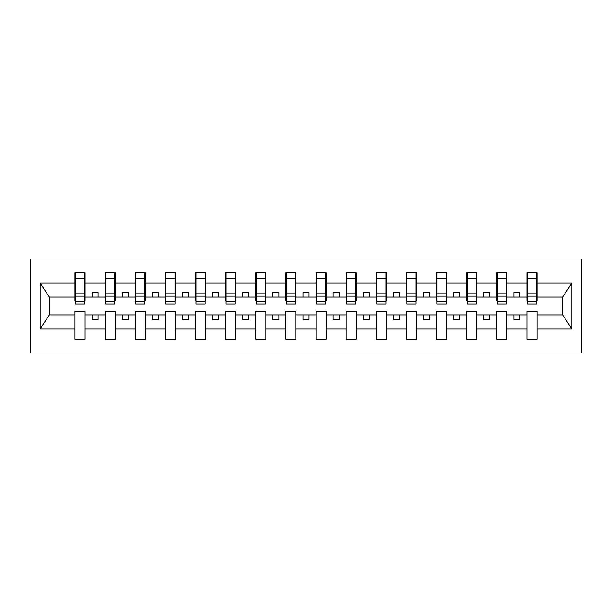 <?xml version="1.0" encoding="UTF-8"?>
<svg xmlns="http://www.w3.org/2000/svg" width="612" height="612" viewBox="0 0 612 612"><rect width="100%" height="100%" fill="white"/><g stroke="black" fill="none" stroke-linecap="round" stroke-linejoin="round"><path stroke-width="0.92" d="M30.6 353.002L581.4 353.002L581.4 258.998L30.6 258.998L30.6 353.002M536.563 300.699L537.045 300.699L537.045 297.08L562.604 297.08L571.853 283.157L571.853 328.843L537.045 328.843L537.045 311.301L526.924 311.301L526.924 314.92L506.912 314.92L506.912 311.301L496.791 311.301L496.791 314.92L476.786 314.92L476.786 311.301L466.658 311.301L466.658 314.92L446.653 314.92L446.653 311.301L436.532 311.301L436.532 314.92L416.52 314.92L416.52 311.301L406.399 311.301L406.399 314.92L386.394 314.92L386.394 311.301L376.265 311.301L376.265 314.92L356.26 314.92L356.26 311.301L346.132 311.301L346.132 314.92L326.127 314.92L326.127 311.301L316.006 311.301L316.006 314.92L295.994 314.92L295.994 311.301L285.873 311.301L285.873 314.92L265.868 314.92L265.868 311.301L255.74 311.301L255.74 314.92L235.735 314.92L235.735 311.301L225.606 311.301L225.606 314.92L205.601 314.92L205.601 311.301L195.48 311.301L195.48 314.92L175.468 314.92L175.468 311.301L165.347 311.301L165.347 314.92L145.342 314.92L145.342 311.301L135.214 311.301L135.214 314.92L115.209 314.92L115.209 311.301L105.088 311.301L105.088 314.92L85.076 314.92L85.076 311.301L74.955 311.301L74.955 314.92L49.396 314.92L40.147 328.843L40.147 283.157L49.396 297.08L74.955 297.08L74.955 283.157L40.147 283.157M537.045 328.843L537.045 339.147L526.924 339.147L526.924 314.92M526.924 328.843L506.912 328.843L506.912 339.147L496.791 339.147L496.791 314.92M506.912 328.843L506.912 314.92M496.791 328.843L476.786 328.843L476.786 339.147L466.658 339.147L466.658 314.92M476.786 328.843L476.786 314.92M466.658 328.843L446.653 328.843L446.653 339.147L436.532 339.147L436.532 314.92M446.653 328.843L446.653 314.92M436.532 328.843L416.52 328.843L416.52 339.147L406.399 339.147L406.399 314.92M416.52 328.843L416.52 314.92M406.399 328.843L386.394 328.843L386.394 339.147L376.265 339.147L376.265 314.92M386.394 328.843L386.394 314.92M376.265 328.843L356.26 328.843L356.26 339.147L346.132 339.147L346.132 314.92M356.26 328.843L356.26 314.92M346.132 328.843L326.127 328.843L326.127 339.147L316.006 339.147L316.006 314.92M326.127 328.843L326.127 314.92M316.006 328.843L295.994 328.843L295.994 339.147L285.873 339.147L285.873 314.92M295.994 328.843L295.994 314.92M285.873 328.843L265.868 328.843L265.868 339.147L255.74 339.147L255.74 314.92M265.868 328.843L265.868 314.92M255.74 328.843L235.735 328.843L235.735 339.147L225.606 339.147L225.606 314.92M235.735 328.843L235.735 314.92M225.606 328.843L205.601 328.843L205.601 339.147L195.48 339.147L195.48 314.92M205.601 328.843L205.601 314.92M195.48 328.843L175.468 328.843L175.468 339.147L165.347 339.147L165.347 314.92M175.468 328.843L175.468 314.92M165.347 328.843L145.342 328.843L145.342 339.147L135.214 339.147L135.214 314.92M145.342 328.843L145.342 314.92M135.214 328.843L115.209 328.843L115.209 339.147L105.088 339.147L105.088 314.92M115.209 328.843L115.209 314.92M527.406 301.142L536.563 301.142L536.563 303.95L527.406 303.95L527.406 272.853L526.924 272.853L526.924 283.157L506.912 283.157L506.912 300.699L506.43 300.699M527.406 300.699L526.924 300.699L526.924 283.157M497.273 301.142L506.43 301.142L506.43 303.95L497.273 303.95L497.273 272.853L496.791 272.853L496.791 283.157L476.786 283.157L476.786 300.699L476.304 300.699M497.273 300.699L496.791 300.699L496.791 283.157M467.14 301.142L476.304 301.142L476.304 303.95L467.14 303.95L467.14 272.853L466.658 272.853L466.658 283.157L446.653 283.157L446.653 300.699L446.171 300.699M467.14 300.699L466.658 300.699L466.658 283.157M437.014 301.142L446.171 301.142L446.171 303.95L437.014 303.95L437.014 272.853L436.532 272.853L436.532 283.157L416.52 283.157L416.52 300.699L416.038 300.699M437.014 300.699L436.532 300.699L436.532 283.157M406.881 301.142L416.038 301.142L416.038 303.95L406.881 303.95L406.881 272.853L406.399 272.853L406.399 283.157L386.394 283.157L386.394 300.699L385.912 300.699M406.881 300.699L406.399 300.699L406.399 283.157M376.747 301.142L385.912 301.142L385.912 303.95L376.747 303.95L376.747 272.853L376.265 272.853L376.265 283.157L356.26 283.157L356.26 300.699L355.779 300.699M376.747 300.699L376.265 300.699L376.265 283.157M346.614 301.142L355.779 301.142L355.779 303.95L346.614 303.95L346.614 272.853L346.132 272.853L346.132 283.157L326.127 283.157L326.127 300.699L325.645 300.699M346.614 300.699L346.132 300.699L346.132 283.157M316.488 301.142L325.645 301.142L325.645 303.95L316.488 303.95L316.488 272.853L316.006 272.853L316.006 283.157L295.994 283.157L295.994 300.699L295.512 300.699M316.488 300.699L316.006 300.699L316.006 283.157M286.355 301.142L295.512 301.142L295.512 303.95L286.355 303.95L286.355 272.853L285.873 272.853L285.873 283.157L265.868 283.157L265.868 300.699L265.386 300.699M286.355 300.699L285.873 300.699L285.873 283.157M256.221 301.142L265.386 301.142L265.386 303.95L256.221 303.95L256.221 272.853L255.74 272.853L255.74 283.157L235.735 283.157L235.735 300.699L235.253 300.699M256.221 300.699L255.74 300.699L255.74 283.157M226.088 301.142L235.253 301.142L235.253 303.95L226.088 303.95L226.088 272.853L225.606 272.853L225.606 283.157L205.601 283.157L205.601 300.699L205.119 300.699M226.088 300.699L225.606 300.699L225.606 283.157M195.962 301.142L205.119 301.142L205.119 303.95L195.962 303.95L195.962 272.853L195.48 272.853L195.48 283.157L175.468 283.157L175.468 300.699L174.986 300.699M195.962 300.699L195.48 300.699L195.48 283.157M165.829 301.142L174.986 301.142L174.986 303.95L165.829 303.95L165.829 272.853L165.347 272.853L165.347 283.157L145.342 283.157L145.342 300.699L144.86 300.699M165.829 300.699L165.347 300.699L165.347 283.157M135.696 301.142L144.86 301.142L144.86 303.95L135.696 303.95L135.696 272.853L135.214 272.853L135.214 283.157L115.209 283.157L115.209 300.699L114.727 300.699M135.696 300.699L135.214 300.699L135.214 283.157M105.57 301.142L114.727 301.142L114.727 303.95L105.57 303.95L105.57 272.853L105.088 272.853L105.088 283.157L85.076 283.157L85.076 272.853L84.594 272.853L84.594 303.95L75.437 303.95L75.437 296.154L84.594 296.154M105.57 300.699L105.088 300.699L105.088 283.157M105.088 328.843L85.076 328.843L85.076 339.147L74.955 339.147L74.955 314.92M85.076 328.843L85.076 314.92M75.437 296.154L75.437 272.853L74.955 272.853L74.955 283.157M74.955 297.08L74.955 300.699L75.437 300.699M537.045 297.08L537.045 272.853L536.563 272.853L536.563 301.142M496.791 272.853L506.912 272.853L506.912 283.157M466.658 272.853L476.786 272.853L476.786 283.157M436.532 272.853L446.653 272.853L446.653 283.157M406.399 272.853L416.52 272.853L416.52 283.157M376.265 272.853L386.394 272.853L386.394 283.157M346.132 272.853L356.26 272.853L356.26 283.157M316.006 272.853L326.127 272.853L326.127 283.157M285.873 272.853L295.994 272.853L295.994 283.157M255.74 272.853L265.868 272.853L265.868 283.157M225.606 272.853L235.735 272.853L235.735 283.157M195.48 272.853L205.601 272.853L205.601 283.157M165.347 272.853L175.468 272.853L175.468 283.157M135.214 272.853L145.342 272.853L145.342 283.157M105.088 272.853L115.209 272.853L115.209 283.157M571.853 283.157L537.045 283.157M74.955 328.843L40.147 328.843M74.955 272.853L85.076 272.853M526.924 272.853L537.045 272.853M526.924 297.08L519.932 297.08L519.932 292.498L513.904 292.498L513.904 297.08L519.932 297.08M513.904 297.08L506.912 297.08M513.904 314.92L513.904 319.502L519.932 319.502L519.932 314.92M496.791 297.08L489.799 297.08L489.799 292.498L483.778 292.498L483.778 297.08L489.799 297.08M483.778 297.08L476.786 297.08M483.778 314.92L483.778 319.502L489.799 319.502L489.799 314.92M466.658 297.08L459.673 297.08L459.673 292.498L453.645 292.498L453.645 297.08L459.673 297.08M453.645 297.08L446.653 297.08M453.645 314.92L453.645 319.502L459.673 319.502L459.673 314.92M436.532 297.08L429.54 297.08L429.54 292.498L423.512 292.498L423.512 297.08L429.54 297.08M423.512 297.08L416.52 297.08M423.512 314.92L423.512 319.502L429.54 319.502L429.54 314.92M406.399 297.08L399.407 297.08L399.407 292.498L393.378 292.498L393.378 297.08L399.407 297.08M393.378 297.08L386.394 297.08M393.378 314.92L393.378 319.502L399.407 319.502L399.407 314.92M376.265 297.08L369.273 297.08L369.273 292.498L363.253 292.498L363.253 297.08L369.273 297.08M363.253 297.08L356.26 297.08M363.253 314.92L363.253 319.502L369.273 319.502L369.273 314.92M346.132 297.08L339.147 297.08L339.147 292.498L333.119 292.498L333.119 297.08L339.147 297.08M333.119 297.08L326.127 297.08M333.119 314.92L333.119 319.502L339.147 319.502L339.147 314.92M316.006 297.08L309.014 297.08L309.014 292.498L302.986 292.498L302.986 297.08L309.014 297.08M302.986 297.08L295.994 297.08M302.986 314.92L302.986 319.502L309.014 319.502L309.014 314.92M285.873 297.08L278.881 297.08L278.881 292.498L272.853 292.498L272.853 297.08L278.881 297.08M272.853 297.08L265.868 297.08M272.853 314.92L272.853 319.502L278.881 319.502L278.881 314.92M255.74 297.08L248.747 297.08L248.747 292.498L242.727 292.498L242.727 297.08L248.747 297.08M242.727 297.08L235.735 297.08M242.727 314.92L242.727 319.502L248.747 319.502L248.747 314.92M225.606 297.08L218.622 297.08L218.622 292.498L212.593 292.498L212.593 297.08L218.622 297.08M212.593 297.08L205.601 297.08M212.593 314.92L212.593 319.502L218.622 319.502L218.622 314.92M195.48 297.08L188.488 297.08L188.488 292.498L182.46 292.498L182.46 297.08L188.488 297.08M182.46 297.08L175.468 297.08M182.46 314.92L182.46 319.502L188.488 319.502L188.488 314.92M165.347 297.08L158.355 297.08L158.355 292.498L152.327 292.498L152.327 297.08L158.355 297.08M152.327 297.08L145.342 297.08M152.327 314.92L152.327 319.502L158.355 319.502L158.355 314.92M135.214 297.08L128.222 297.08L128.222 292.498L122.201 292.498L122.201 297.08L128.222 297.08M122.201 297.08L115.209 297.08M122.201 314.92L122.201 319.502L128.222 319.502L128.222 314.92M105.088 297.08L98.096 297.08L98.096 292.498L92.068 292.498L92.068 297.08L98.096 297.08M92.068 297.08L85.076 297.08L85.076 283.157M92.068 314.92L92.068 319.502L98.096 319.502L98.096 314.92M85.076 297.08L85.076 300.699L84.594 300.699M571.853 328.843L562.604 314.92L537.045 314.92M49.886 297.08L49.886 314.92M562.114 314.92L562.114 297.08M84.594 278.881L85.076 278.881M74.955 278.881L75.437 278.881M75.437 293.806L84.594 293.806M115.209 272.853L114.727 272.853L114.727 301.142M114.727 278.881L115.209 278.881M105.088 278.881L105.57 278.881M105.57 296.154L114.727 296.154M105.57 293.806L114.727 293.806M145.342 272.853L144.86 272.853L144.86 301.142M144.86 278.881L145.342 278.881M135.214 278.881L135.696 278.881M135.696 296.154L144.86 296.154M135.696 293.806L144.86 293.806M175.468 272.853L174.986 272.853L174.986 301.142M174.986 278.881L175.468 278.881M165.347 278.881L165.829 278.881M165.829 296.154L174.986 296.154M165.829 293.806L174.986 293.806M205.601 272.853L205.119 272.853L205.119 301.142M205.119 278.881L205.601 278.881M195.48 278.881L195.962 278.881M195.962 296.154L205.119 296.154M195.962 293.806L205.119 293.806M235.735 272.853L235.253 272.853L235.253 301.142M235.253 278.881L235.735 278.881M225.606 278.881L226.088 278.881M226.088 296.154L235.253 296.154M226.088 293.806L235.253 293.806M265.868 272.853L265.386 272.853L265.386 301.142M265.386 278.881L265.868 278.881M255.74 278.881L256.221 278.881M256.221 296.154L265.386 296.154M256.221 293.806L265.386 293.806M295.994 272.853L295.512 272.853L295.512 301.142M295.512 278.881L295.994 278.881M285.873 278.881L286.355 278.881M286.355 296.154L295.512 296.154M286.355 293.806L295.512 293.806M326.127 272.853L325.645 272.853L325.645 301.142M325.645 278.881L326.127 278.881M316.006 278.881L316.488 278.881M316.488 296.154L325.645 296.154M316.488 293.806L325.645 293.806M356.26 272.853L355.779 272.853L355.779 301.142M355.779 278.881L356.26 278.881M346.132 278.881L346.614 278.881M346.614 296.154L355.779 296.154M346.614 293.806L355.779 293.806M386.394 272.853L385.912 272.853L385.912 301.142M385.912 278.881L386.394 278.881M376.265 278.881L376.747 278.881M376.747 296.154L385.912 296.154M376.747 293.806L385.912 293.806M416.52 272.853L416.038 272.853L416.038 301.142M416.038 278.881L416.52 278.881M406.399 278.881L406.881 278.881M406.881 296.154L416.038 296.154M406.881 293.806L416.038 293.806M446.653 272.853L446.171 272.853L446.171 301.142M446.171 278.881L446.653 278.881M436.532 278.881L437.014 278.881M437.014 296.154L446.171 296.154M437.014 293.806L446.171 293.806M476.786 272.853L476.304 272.853L476.304 301.142M476.304 278.881L476.786 278.881M466.658 278.881L467.14 278.881M467.14 296.154L476.304 296.154M467.14 293.806L476.304 293.806M506.912 272.853L506.43 272.853L506.43 301.142M506.43 278.881L506.912 278.881M496.791 278.881L497.273 278.881M497.273 296.154L506.43 296.154M497.273 293.806L506.43 293.806M536.563 278.881L537.045 278.881M526.924 278.881L527.406 278.881M527.406 296.154L536.563 296.154M527.406 293.806L536.563 293.806M75.437 301.142L84.594 301.142M75.437 278.651L84.594 278.651M105.57 278.651L114.727 278.651M135.696 278.651L144.86 278.651M165.829 278.651L174.986 278.651M195.962 278.651L205.119 278.651M226.088 278.651L235.253 278.651M256.221 278.651L265.386 278.651M286.355 278.651L295.512 278.651M316.488 278.651L325.645 278.651M346.614 278.651L355.779 278.651M376.747 278.651L385.912 278.651M406.881 278.651L416.038 278.651M437.014 278.651L446.171 278.651M467.14 278.651L476.304 278.651M497.273 278.651L506.43 278.651M527.406 278.651L536.563 278.651"/></g></svg>
